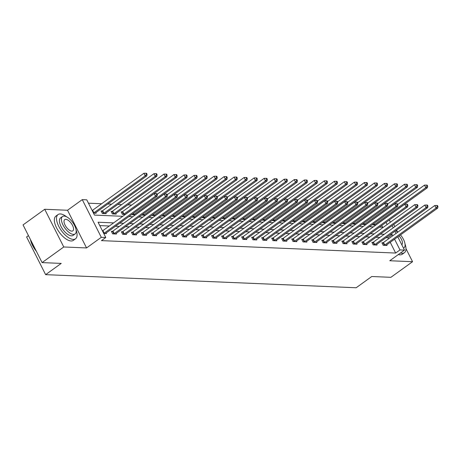 <?xml version="1.0" encoding="UTF-8"?>
<svg xmlns="http://www.w3.org/2000/svg" width="461" height="461" viewBox="0 0 461 461"><rect width="100%" height="100%" fill="white"/><g stroke="black" fill="none" stroke-linecap="round" stroke-linejoin="round"><path stroke-width="0.69" d="M28.461 235.617L26.588 236.96L45.627 274.652L356.151 287.762L371.75 276.514L390.893 277.32L412.566 261.704L405.974 248.658M45.627 274.652L61.232 263.404L42.089 262.597L23.05 224.905L44.717 209.288L63.756 246.975L86.559 247.937L101.293 237.317L82.26 199.63L86.754 199.82L94.47 215.097L122.787 216.295M86.559 247.937L67.525 210.251L44.717 209.288M67.525 210.251L82.26 199.63M131.69 205.024L127.83 204.857M121.669 204.598L117.809 204.436M111.648 204.177L107.788 204.016M101.627 203.75L88.46 203.197M397.584 232.044L396.593 230.079M394.852 226.633L393.757 224.472M42.089 262.597L63.756 246.975M382.636 227.261L381.743 225.492M93.479 213.126L96.176 213.241L95.853 212.613M102.094 211L101.057 210.954L102.342 213.501L106.197 213.668L105.874 213.04M112.115 211.426L111.078 211.38L112.363 213.927L116.218 214.088L115.895 213.46M122.136 211.847L121.099 211.801L122.384 214.348L125.311 214.474M132.14 214.25L132.405 214.774L135.332 214.895M142.161 214.67L142.426 215.195L145.353 215.322M152.182 215.097L152.447 215.615L155.374 215.742M162.203 215.518L162.468 216.042L165.395 216.163M172.224 215.944L172.489 216.463L175.416 216.589M182.245 216.365L182.51 216.889L185.437 217.01M192.266 216.791L192.531 217.31L195.458 217.436M202.287 217.212L202.552 217.736L205.479 217.857M212.308 217.632L212.573 218.157L215.5 218.278M222.329 218.059L222.594 218.577L225.521 218.704M232.35 218.479L232.615 219.004L235.542 219.125M242.371 218.906L242.636 219.424L245.563 219.551M252.392 219.327L252.657 219.851L255.584 219.972M262.413 219.747L262.678 220.272L265.605 220.398M272.434 220.174L272.699 220.692L275.626 220.819M282.455 220.594L282.72 221.119L285.647 221.24M292.476 221.021L292.741 221.539L295.668 221.666M302.497 221.441L302.762 221.966L305.689 222.087M312.518 221.868L312.783 222.386L315.71 222.513M322.539 222.288L322.804 222.813L325.731 222.934M332.56 222.709L332.825 223.233L335.752 223.355M342.581 223.136L342.846 223.654L345.773 223.781M352.602 223.556L352.867 224.081L355.794 224.202M362.623 223.983L362.888 224.501L365.815 224.628M372.644 224.403L372.909 224.928L375.836 225.049M113.642 222.888L98.072 222.225L105.794 237.507L101.46 240.63L395.665 253.054L390.237 242.307M388.496 238.861L387.949 237.772L386.03 237.692M379.876 237.432L376.009 237.271M369.855 237.006L365.988 236.845M359.834 236.585L355.967 236.424M349.813 236.165L345.946 235.997M339.792 235.738L335.925 235.577M329.771 235.317L325.904 235.156M319.75 234.891L315.883 234.73M309.729 234.47L305.862 234.309M299.708 234.05L295.841 233.883M289.687 233.623L285.82 233.462M279.666 233.203L275.799 233.036M269.645 232.776L265.778 232.615M259.624 232.356L255.757 232.194M249.603 231.929L245.736 231.768M239.582 231.508L235.715 231.347M229.561 231.088L225.694 230.921M219.54 230.661L215.673 230.5M209.519 230.241L205.652 230.079M199.498 229.814L195.631 229.653M189.477 229.394L185.61 229.232M179.456 228.973L175.589 228.806M169.435 228.547L165.568 228.385M159.414 228.126L155.547 227.959M149.393 227.699L145.526 227.538M139.372 227.279L135.505 227.117M129.351 226.852L125.484 226.691M119.33 226.432L115.463 226.27M109.309 226.011L99.783 225.608M103.771 233.502L106.462 233.618L106.145 232.984M112.386 231.37L111.343 231.33L112.634 233.877L116.483 234.038L116.166 233.41M122.407 231.797L121.364 231.75L122.655 234.297L126.504 234.459L126.187 233.831M132.428 232.217L131.385 232.177L132.676 234.724L136.525 234.885L136.208 234.257M142.449 232.644L141.406 232.598L142.697 235.145L146.546 235.306L146.229 234.678M152.47 233.064L151.427 233.018L152.718 235.565L156.567 235.732L156.25 235.104M162.491 233.491L161.448 233.445L162.739 235.992L166.588 236.153L166.271 235.525M172.512 233.911L171.469 233.865L172.76 236.412L176.609 236.574L176.292 235.946M182.533 234.332L181.49 234.292L182.781 236.839L186.63 237L186.313 236.372M192.554 234.758L191.511 234.712L192.802 237.259L196.651 237.421L196.334 236.793M202.575 235.179L201.532 235.139L202.823 237.68L206.672 237.847L206.355 237.219M212.596 235.606L211.553 235.559L212.844 238.107L216.693 238.268L216.376 237.64M222.617 236.026L221.574 235.98L222.865 238.527L226.714 238.694L226.397 238.06M232.638 236.447L231.595 236.407L232.886 238.954L236.735 239.115L236.418 238.487M242.659 236.873L241.616 236.827L242.907 239.374L246.756 239.536L246.439 238.907M252.68 237.294L251.637 237.254L252.928 239.801L256.777 239.962L256.46 239.334M262.701 237.72L261.658 237.674L262.949 240.221L266.798 240.383L266.481 239.755M272.722 238.141L271.679 238.095L272.97 240.642L276.819 240.809L276.502 240.175M282.743 238.568L281.7 238.521L282.991 241.068L286.84 241.23L286.523 240.602M292.764 238.988L291.721 238.942L293.012 241.489L296.861 241.65L296.544 241.022M302.785 239.409L301.742 239.368L303.033 241.916L306.882 242.077L306.565 241.449M312.806 239.835L311.763 239.789L313.054 242.336L316.903 242.498L316.586 241.869M322.827 240.256L321.784 240.216L323.075 242.757L326.924 242.924L326.607 242.296M332.848 240.682L331.805 240.636L333.096 243.183L336.945 243.345L336.628 242.716M342.869 241.103L341.826 241.057L343.117 243.604L346.966 243.771L346.649 243.137M352.89 241.524L351.847 241.483L353.138 244.03L356.987 244.192L356.67 243.564M362.911 241.95L361.868 241.904L363.159 244.451L367.008 244.612L366.691 243.984M372.932 242.371L371.889 242.33L373.18 244.877L377.029 245.039L376.712 244.411M382.953 242.797L381.91 242.751L383.2 245.298L387.05 245.459L386.733 244.831M397.797 236.856L404.493 250.116L389.758 260.742L412.566 261.704M404.493 250.116L399.998 249.925L394.57 239.184M395.665 253.054L399.998 249.925M105.794 237.507L101.293 237.317M389.303 220.041L390.392 222.202M392.132 225.648L393.227 227.809M394.968 231.255L396.057 233.41M387.165 224.53L386.076 222.369M128.947 216.555L132.808 216.716M138.968 216.975L142.829 217.137M148.989 217.402L152.85 217.563M159.01 217.823L162.871 217.984M169.031 218.243L172.892 218.41M179.052 218.67L182.913 218.831M189.073 219.09L192.934 219.252M199.094 219.517L202.955 219.678M209.115 219.937L212.976 220.099M219.136 220.358L222.997 220.525M229.157 220.784L233.018 220.946M239.178 221.205L243.039 221.372M249.199 221.632L253.06 221.793M259.22 222.052L263.081 222.214M269.241 222.479L273.102 222.64M279.262 222.899L283.123 223.061M289.283 223.32L293.144 223.487M299.304 223.746L303.165 223.908M309.319 224.167L313.186 224.328M319.34 224.593L323.207 224.755M329.361 225.014L333.228 225.175M339.382 225.435L343.249 225.602M349.403 225.861L353.27 226.023M359.424 226.282L363.291 226.449M369.445 226.708L373.312 226.87M379.466 227.129L383.333 227.29M392.83 235.738L392.282 234.649L390.363 234.568M384.209 234.309L380.342 234.142M374.188 233.883L370.321 233.721M364.167 233.462L360.3 233.301M354.146 233.041L350.279 232.874M344.125 232.615L340.258 232.453M334.104 232.194L330.237 232.027M324.083 231.768L320.216 231.606M314.062 231.347L310.195 231.186M304.041 230.921L300.174 230.759M294.02 230.5L290.153 230.339M283.999 230.079L280.132 229.912M273.978 229.653L270.111 229.492M263.957 229.232L260.09 229.065M253.936 228.806L250.069 228.644M243.915 228.385L240.048 228.224M233.894 227.965L230.027 227.797M223.873 227.538L220.006 227.377M213.852 227.117L209.986 226.95M203.831 226.691L199.965 226.53M193.81 226.27L189.944 226.109M183.789 225.844L179.923 225.683M173.768 225.423L169.902 225.262M163.747 225.003L159.881 224.835M153.726 224.576L149.86 224.415M143.705 224.155L139.839 223.988M133.684 223.729L129.818 223.568M123.663 223.308L119.797 223.147M387.949 237.772L392.282 234.649M103.742 233.445L103.817 233.404A1.193 0.357 153.2 0 0 104.186 233.174L155.495 196.19L157.103 196.253L105.794 233.243A1.193 0.357 153.2 0 0 105.511 233.479L105.425 233.571M102.457 230.898L102.526 230.857A1.193 0.357 153.2 0 0 102.901 230.627L154.21 193.643L155.495 196.19L156.723 194.634L157.362 194.657L156.849 193.643L156.204 193.614L156.723 194.634M156.204 193.614L154.21 193.643M157.103 196.253L157.362 194.657M95.133 213.201L95.225 213.103A1.193 0.357 -26.8 0 1 95.502 212.873L146.811 175.883L145.209 175.814L143.918 173.267L92.609 210.256A1.193 0.357 -26.8 0 1 92.24 210.487L92.165 210.527M146.431 174.258L147.071 174.287L146.558 173.267L145.912 173.238L146.431 174.258L145.209 175.814L93.894 212.803A1.193 0.357 -26.8 0 1 93.525 213.034L93.45 213.074M147.071 174.287L146.811 175.883M143.918 173.267L145.912 173.238M36.344 251.222A14.585 6.535 -125.8 0 1 30.501 239.657M30.639 239.933A14.942 6.696 54.2 0 0 35.998 250.548M66.615 216.808A14.942 6.696 54.2 0 0 60.362 213.944A14.942 6.696 54.2 0 0 58.057 214.555A14.942 6.696 54.2 0 0 59.965 228.495A14.942 6.696 54.2 0 0 73.224 239.409A14.942 6.696 54.2 0 0 75.529 238.798A14.942 6.696 54.2 0 0 76.1 229.97M58.057 214.555L55.89 216.117A14.942 6.696 54.2 0 0 57.798 230.056A14.942 6.696 54.2 0 0 71.057 240.97A14.942 6.696 54.2 0 0 73.362 240.36L75.529 238.798M75.08 233.969L73.086 235.404A10.759 4.823 -125.8 0 1 71.426 235.848A10.759 4.823 -125.8 0 1 61.878 227.982A10.759 4.823 -125.8 0 1 60.506 217.949L62.5 216.514A10.759 4.823 54.2 0 0 63.872 226.547A10.759 4.823 54.2 0 0 73.42 234.407A10.759 4.823 54.2 0 0 75.08 233.969A10.759 4.823 54.2 0 0 73.708 223.937A10.759 4.823 54.2 0 0 64.16 216.071A10.759 4.823 54.2 0 0 62.5 216.514M71.772 231.151A6.932 3.106 54.2 0 0 72.844 230.863A6.932 3.106 54.2 0 0 71.956 224.398A6.932 3.106 54.2 0 0 65.802 219.332A6.932 3.106 54.2 0 0 64.736 219.615A6.932 3.106 54.2 0 0 65.618 226.08A6.932 3.106 54.2 0 0 71.772 231.151M400.494 253.003A14.942 6.696 54.2 0 0 402.119 253.296A14.942 6.696 54.2 0 0 404.424 252.686A14.942 6.696 54.2 0 0 404.994 243.857M398.327 254.564A14.942 6.696 54.2 0 0 399.952 254.858A14.942 6.696 54.2 0 0 402.257 254.247L404.424 252.686M401.773 244.722A6.932 3.106 54.2 0 0 399.082 235.928M403.484 248.116A10.759 4.823 54.2 0 0 403.974 247.851A10.759 4.823 54.2 0 0 400.505 234.908M397.762 232.183A10.759 4.823 54.2 0 0 395.642 230.765M113.671 233.917L113.838 233.831A1.193 0.357 153.2 0 0 114.207 233.6L165.516 196.611L167.124 196.68L115.815 233.664A1.193 0.357 153.2 0 0 115.532 233.9L115.446 233.992M111.585 231.808L112.547 231.284A1.193 0.357 153.2 0 0 112.922 231.053L164.231 194.064L165.516 196.611L166.744 195.055L167.383 195.084L166.87 194.064L166.225 194.035L166.744 195.055M166.225 194.035L164.231 194.064M167.124 196.68L167.383 195.084M123.692 234.344L123.859 234.251A1.193 0.357 153.2 0 0 124.228 234.021L175.537 197.031L177.145 197.101L125.836 234.09A1.193 0.357 153.2 0 0 125.553 234.326L125.467 234.419M121.606 232.229L122.568 231.704A1.193 0.357 153.2 0 0 122.943 231.474L174.252 194.484L175.537 197.031L176.765 195.476L177.404 195.504L176.891 194.484L176.246 194.461L176.765 195.476M176.246 194.461L174.252 194.484M177.145 197.101L177.404 195.504M105.154 213.622L105.246 213.529A1.193 0.357 -26.8 0 1 105.523 213.293L156.832 176.304L155.23 176.24L153.939 173.693L102.63 210.677A1.193 0.357 -26.8 0 1 102.261 210.908L101.299 211.438M156.452 174.684L157.092 174.707L156.579 173.693L155.933 173.664L156.452 174.684L155.23 176.24L103.915 213.224A1.193 0.357 -26.8 0 1 103.546 213.455L103.379 213.547M157.092 174.707L156.832 176.304M153.939 173.693L155.933 173.664M115.175 214.042L115.267 213.95A1.193 0.357 -26.8 0 1 115.544 213.714L166.853 176.73L165.251 176.661L163.96 174.114L112.651 211.103A1.193 0.357 -26.8 0 1 112.282 211.334L111.32 211.858M166.473 175.105L167.113 175.134L166.6 174.114L165.954 174.085L166.473 175.105L165.251 176.661L113.936 213.65A1.193 0.357 -26.8 0 1 113.567 213.881L113.4 213.967M167.113 175.134L166.853 176.73M163.96 174.114L165.954 174.085M133.713 234.764L133.88 234.678A1.193 0.357 153.2 0 0 134.249 234.442L185.558 197.458L187.166 197.527L135.857 234.511A1.193 0.357 153.2 0 0 135.574 234.747L135.488 234.839M131.627 232.655L132.589 232.131A1.193 0.357 153.2 0 0 132.964 231.895L184.273 194.911L185.558 197.458L186.786 195.902L187.425 195.931L186.912 194.911L186.267 194.882L186.786 195.902M186.267 194.882L184.273 194.911M187.166 197.527L187.425 195.931M143.734 235.191L143.901 235.098A1.193 0.357 153.2 0 0 144.27 234.868L195.579 197.878L197.187 197.948L145.878 234.937A1.193 0.357 153.2 0 0 145.595 235.168L145.509 235.266M141.648 233.076L142.61 232.551A1.193 0.357 153.2 0 0 142.985 232.321L194.294 195.331L195.579 197.878L196.807 196.323L197.446 196.351L196.933 195.331L196.288 195.303L196.807 196.323M196.288 195.303L194.294 195.331M197.187 197.948L197.446 196.351M153.755 235.611L153.922 235.519A1.193 0.357 153.2 0 0 154.291 235.289L205.6 198.305L207.208 198.368L155.899 235.358A1.193 0.357 153.2 0 0 155.616 235.594L155.53 235.686M151.669 233.502L152.631 232.972A1.193 0.357 153.2 0 0 153.006 232.742L204.315 195.758L205.6 198.305L206.828 196.749L207.467 196.772L206.954 195.758L206.309 195.729L206.828 196.749M206.309 195.729L204.315 195.758M207.208 198.368L207.467 196.772M125.196 214.469L125.288 214.377A1.193 0.357 -26.8 0 1 125.565 214.14L176.874 177.151L175.272 177.087L173.981 174.54L122.672 211.524A1.193 0.357 -26.8 0 1 122.303 211.755L121.341 212.279M176.494 175.532L177.133 175.555L176.621 174.535L175.975 174.512L176.494 175.532L175.272 177.087L123.957 214.071A1.193 0.357 -26.8 0 1 123.588 214.302L123.421 214.394M177.133 175.555L176.874 177.151M173.981 174.54L175.975 174.512M135.217 214.889L135.309 214.797A1.193 0.357 -26.8 0 1 135.586 214.561L186.895 177.577L185.293 177.508L184.002 174.961L157.178 194.294M186.515 175.952L187.154 175.981L186.642 174.961L185.996 174.932L186.515 175.952L185.293 177.508L133.978 214.498A1.193 0.357 -26.8 0 1 133.609 214.728L133.442 214.814M187.154 175.981L186.895 177.577M184.002 174.961L185.996 174.932M145.238 215.316L145.33 215.224A1.193 0.357 -26.8 0 1 145.607 214.987L196.916 177.998L195.314 177.929L194.023 175.382L167.199 194.721M196.536 176.373L197.175 176.402L196.663 175.382L196.017 175.359L196.536 176.373L195.314 177.929L143.999 214.918A1.193 0.357 -26.8 0 1 143.63 215.149L143.463 215.241M197.175 176.402L196.916 177.998M194.023 175.382L196.017 175.359M163.776 236.032L163.943 235.946A1.193 0.357 153.2 0 0 164.312 235.715L215.621 198.726L217.229 198.795L165.92 235.778A1.193 0.357 153.2 0 0 165.637 236.015L165.551 236.107M161.69 233.923L162.652 233.399A1.193 0.357 153.2 0 0 163.027 233.168L214.336 196.179L215.621 198.726L216.849 197.17L217.488 197.199L216.975 196.179L216.33 196.15L216.849 197.17M216.33 196.15L214.336 196.179M217.229 198.795L217.488 197.199M155.259 215.736L155.351 215.644A1.193 0.357 -26.8 0 1 155.628 215.408L206.937 178.424L205.335 178.355L204.044 175.808L177.22 195.141M206.557 176.799L207.196 176.822L206.684 175.808L206.038 175.779L206.557 176.799L205.335 178.355L154.02 215.339A1.193 0.357 -26.8 0 1 153.651 215.569L153.484 215.662M207.196 176.822L206.937 178.424M204.044 175.808L206.038 175.779M173.797 236.458L173.964 236.366A1.193 0.357 153.2 0 0 174.333 236.136L225.642 199.146L227.25 199.215L175.941 236.205A1.193 0.357 153.2 0 0 175.658 236.441L175.572 236.533M171.711 234.344L172.673 233.819A1.193 0.357 153.2 0 0 173.048 233.589L224.357 196.605L225.642 199.146L226.87 197.59L227.509 197.619L226.996 196.599L226.351 196.576L226.87 197.59M226.351 196.576L224.357 196.605M227.25 199.215L227.509 197.619M165.28 216.163L165.372 216.065A1.193 0.357 -26.8 0 1 165.649 215.834L216.958 178.845L215.356 178.776L214.065 176.229L187.241 195.568M216.578 177.22L217.217 177.249L216.705 176.229L216.059 176.2L216.578 177.22L215.356 178.776L164.041 215.765A1.193 0.357 -26.8 0 1 163.672 215.996L163.505 216.088M217.217 177.249L216.958 178.845M214.065 176.229L216.059 176.2M183.818 236.879L183.985 236.793A1.193 0.357 153.2 0 0 184.354 236.556L235.663 199.573L237.271 199.642L185.962 236.626A1.193 0.357 153.2 0 0 185.679 236.862L185.593 236.954M181.732 234.77L182.694 234.246A1.193 0.357 153.2 0 0 183.069 234.015L234.378 197.026L235.663 199.573L236.891 198.017L237.53 198.046L237.017 197.026L236.372 196.997L236.891 198.017M236.372 196.997L234.378 197.026M237.271 199.642L237.53 198.046M175.301 216.584L175.393 216.491A1.193 0.357 -26.8 0 1 175.67 216.255L226.979 179.266L225.377 179.202L224.086 176.655L197.262 195.988M226.599 177.646L227.238 177.669L226.726 176.655L226.08 176.626L226.599 177.646L225.377 179.202L174.062 216.186A1.193 0.357 -26.8 0 1 173.693 216.416L173.526 216.509M227.238 177.669L226.979 179.266M224.086 176.655L226.08 176.626M193.839 237.306L194.006 237.213A1.193 0.357 153.2 0 0 194.375 236.983L245.684 199.993L247.292 200.062L195.983 237.052A1.193 0.357 153.2 0 0 195.7 237.282L195.614 237.38M191.753 235.191L192.715 234.666A1.193 0.357 153.2 0 0 193.09 234.436L244.399 197.446L245.684 199.993L246.912 198.437L247.551 198.466L247.038 197.446L246.393 197.423L246.912 198.437M246.393 197.423L244.399 197.446M247.292 200.062L247.551 198.466M185.322 217.004L185.414 216.912A1.193 0.357 -26.8 0 1 185.691 216.676L237 179.692L235.398 179.623L234.107 177.076L207.283 196.415M236.62 178.067L237.259 178.096L236.747 177.076L236.101 177.047L236.62 178.067L235.398 179.623L184.083 216.612A1.193 0.357 -26.8 0 1 183.714 216.843L183.547 216.929M237.259 178.096L237 179.692M234.107 177.076L236.101 177.047M203.86 237.726L204.027 237.634A1.193 0.357 153.2 0 0 204.396 237.403L255.705 200.42L257.313 200.483L206.004 237.473A1.193 0.357 153.2 0 0 205.721 237.709L205.635 237.801M201.774 235.617L202.736 235.093A1.193 0.357 153.2 0 0 203.111 234.856L254.42 197.873L255.705 200.42L256.933 198.864L257.572 198.887L257.059 197.873L256.414 197.844L256.933 198.864M256.414 197.844L254.42 197.873M257.313 200.483L257.572 198.887M195.343 217.431L195.435 217.338A1.193 0.357 -26.8 0 1 195.712 217.102L247.021 180.113L245.419 180.044L244.128 177.502L217.304 196.835M246.641 178.488L247.28 178.516L246.768 177.497L246.122 177.473L246.641 178.488L245.419 180.044L194.104 217.033A1.193 0.357 -26.8 0 1 193.735 217.264L193.568 217.356M247.28 178.516L247.021 180.113M244.128 177.502L246.122 177.473M213.881 238.153L214.048 238.06A1.193 0.357 153.2 0 0 214.417 237.83L265.726 200.84L267.334 200.91L216.025 237.899A1.193 0.357 153.2 0 0 215.742 238.13L215.656 238.228M211.795 236.038L212.757 235.513A1.193 0.357 153.2 0 0 213.132 235.283L264.441 198.293L265.726 200.84L266.954 199.285L267.593 199.313L267.08 198.293L266.435 198.265L266.954 199.285M266.435 198.265L264.441 198.293M267.334 200.91L267.593 199.313M205.364 217.851L205.456 217.759A1.193 0.357 -26.8 0 1 205.733 217.523L257.042 180.539L255.44 180.47L254.149 177.923L227.325 197.256M256.662 178.914L257.301 178.943L256.789 177.923L256.143 177.894L256.662 178.914L255.44 180.47L204.125 217.454A1.193 0.357 -26.8 0 1 203.756 217.69L203.589 217.776M257.301 178.943L257.042 180.539M254.149 177.923L256.143 177.894M223.902 238.573L224.069 238.481A1.193 0.357 153.2 0 0 224.438 238.251L275.747 201.267L277.355 201.33L226.046 238.32A1.193 0.357 153.2 0 0 225.763 238.556L225.677 238.648M221.816 236.464L222.778 235.934A1.193 0.357 153.2 0 0 223.153 235.704L274.462 198.72L275.747 201.267L276.975 199.711L277.614 199.734L277.101 198.72L276.456 198.691L276.975 199.711M276.456 198.691L274.462 198.72M277.355 201.33L277.614 199.734M215.385 218.278L215.477 218.18A1.193 0.357 -26.8 0 1 215.754 217.949L267.063 180.96L265.461 180.891L264.17 178.344L237.346 197.683M266.683 179.335L267.322 179.364L266.81 178.344L266.164 178.315L266.683 179.335L265.461 180.891L214.146 217.88A1.193 0.357 -26.8 0 1 213.777 218.111L213.61 218.203M267.322 179.364L267.063 180.96M264.17 178.344L266.164 178.315M233.923 238.994L234.09 238.907A1.193 0.357 153.2 0 0 234.459 238.677L285.768 201.688L287.376 201.757L236.067 238.74A1.193 0.357 153.2 0 0 235.784 238.977L235.698 239.069M231.837 236.885L232.799 236.36A1.193 0.357 153.2 0 0 233.174 236.13L284.483 199.14L285.768 201.688L286.996 200.132L287.635 200.16L287.122 199.14L286.477 199.112L286.996 200.132M286.477 199.112L284.483 199.14M287.376 201.757L287.635 200.16M225.406 218.698L225.498 218.606A1.193 0.357 -26.8 0 1 225.775 218.37L277.084 181.38L275.482 181.317L274.191 178.77L247.367 198.103M276.704 179.761L277.343 179.784L276.831 178.77L276.185 178.741L276.704 179.761L275.482 181.317L224.167 218.301A1.193 0.357 -26.8 0 1 223.798 218.531L223.631 218.623M277.343 179.784L277.084 181.38M274.191 178.77L276.185 178.741M243.944 239.42L244.111 239.328A1.193 0.357 153.2 0 0 244.48 239.098L295.789 202.108L297.397 202.177L246.088 239.167A1.193 0.357 153.2 0 0 245.805 239.403L245.719 239.495M241.858 237.306L242.82 236.781A1.193 0.357 153.2 0 0 243.195 236.551L294.504 199.561L295.789 202.108L297.017 200.552L297.656 200.581L297.143 199.561L296.498 199.538L297.017 200.552M296.498 199.538L294.504 199.561M297.397 202.177L297.656 200.581M235.427 219.119L235.519 219.027A1.193 0.357 -26.8 0 1 235.796 218.791L287.105 181.807L285.503 181.738L284.212 179.191L257.388 198.53M286.725 180.182L287.364 180.211L286.851 179.191L286.206 179.162L286.725 180.182L285.503 181.738L234.188 218.727A1.193 0.357 -26.8 0 1 233.819 218.958L233.652 219.044M287.364 180.211L287.105 181.807M284.212 179.191L286.206 179.162M253.965 239.841L254.132 239.755A1.193 0.357 153.2 0 0 254.501 239.518L305.81 202.535L307.418 202.604L256.109 239.587A1.193 0.357 153.2 0 0 255.826 239.824L255.74 239.916M251.879 237.732L252.841 237.208A1.193 0.357 153.2 0 0 253.216 236.971L304.525 199.988L305.81 202.535L307.038 200.979L307.677 201.008L307.164 199.988L306.519 199.959L307.038 200.979M306.519 199.959L304.525 199.988M307.418 202.604L307.677 201.008M245.448 219.545L245.54 219.453A1.193 0.357 -26.8 0 1 245.817 219.217L297.126 182.228L295.524 182.158L294.233 179.617L267.409 198.95M296.746 180.608L297.385 180.631L296.872 179.611L296.227 179.588L296.746 180.608L295.524 182.158L244.209 219.148A1.193 0.357 -26.8 0 1 243.84 219.378L243.673 219.471M297.385 180.631L297.126 182.228M294.233 179.617L296.227 179.588M263.986 240.267L264.153 240.175A1.193 0.357 153.2 0 0 264.522 239.945L315.831 202.955L317.439 203.024L266.13 240.014A1.193 0.357 153.2 0 0 265.847 240.244L265.761 240.342M261.9 238.153L262.862 237.628A1.193 0.357 153.2 0 0 263.237 237.398L314.546 200.408L315.831 202.955L317.059 201.399L317.698 201.428L317.185 200.408L316.54 200.379L317.059 201.399M316.54 200.379L314.546 200.408M317.439 203.024L317.698 201.428M255.469 219.966L255.561 219.874A1.193 0.357 -26.8 0 1 255.838 219.638L307.147 182.654L305.545 182.585L304.254 180.038L277.43 199.371M306.767 181.029L307.406 181.058L306.893 180.038L306.248 180.009L306.767 181.029L305.545 182.585L254.23 219.574A1.193 0.357 -26.8 0 1 253.861 219.805L253.694 219.891M307.406 181.058L307.147 182.654M304.254 180.038L306.248 180.009M274.007 240.688L274.174 240.596A1.193 0.357 153.2 0 0 274.543 240.365L325.852 203.382L327.46 203.445L276.151 240.435A1.193 0.357 153.2 0 0 275.868 240.671L275.782 240.763M271.921 238.579L272.883 238.049A1.193 0.357 153.2 0 0 273.258 237.818L324.567 200.835L325.852 203.382L327.08 201.826L327.719 201.849L327.206 200.835L326.561 200.806L327.08 201.826M326.561 200.806L324.567 200.835M327.46 203.445L327.719 201.849M265.49 220.393L265.582 220.3A1.193 0.357 -26.8 0 1 265.859 220.064L317.168 183.075L315.566 183.005L314.275 180.458L287.451 199.797M316.788 181.45L317.427 181.478L316.914 180.458L316.269 180.435L316.788 181.45L315.566 183.005L264.251 219.995A1.193 0.357 -26.8 0 1 263.882 220.225L263.715 220.318M317.427 181.478L317.168 183.075M314.275 180.458L316.269 180.435M284.028 241.109L284.195 241.022A1.193 0.357 153.2 0 0 284.564 240.792L335.873 203.802L337.481 203.871L286.172 240.855A1.193 0.357 153.2 0 0 285.889 241.091L285.803 241.184M281.942 239L282.904 238.475A1.193 0.357 153.2 0 0 283.279 238.245L334.588 201.255L335.873 203.802L337.1 202.246L337.74 202.275L337.227 201.255L336.582 201.227L337.1 202.246M336.582 201.227L334.588 201.255M337.481 203.871L337.74 202.275M275.511 220.813L275.603 220.721A1.193 0.357 -26.8 0 1 275.88 220.485L327.189 183.501L325.587 183.432L324.296 180.885L297.472 200.218M326.809 181.876L327.448 181.899L326.935 180.885L326.29 180.856L326.809 181.876L325.587 183.432L274.272 220.416A1.193 0.357 -26.8 0 1 273.903 220.646L273.736 220.738M327.448 181.899L327.189 183.501M324.296 180.885L326.29 180.856M294.049 241.535L294.216 241.443A1.193 0.357 153.2 0 0 294.585 241.212L345.894 204.223L347.502 204.292L296.192 241.282A1.193 0.357 153.2 0 0 295.91 241.518L295.824 241.61M291.963 239.42L292.925 238.896A1.193 0.357 153.2 0 0 293.3 238.665L344.609 201.682L345.894 204.223L347.121 202.667L347.761 202.696L347.248 201.676L346.603 201.653L347.121 202.667M346.603 201.653L344.609 201.682M347.502 204.292L347.761 202.696M285.532 221.24L285.624 221.142A1.193 0.357 -26.8 0 1 285.901 220.911L337.21 183.922L335.608 183.853L334.317 181.306L307.493 200.644M336.83 182.297L337.469 182.326L336.956 181.306L336.311 181.277L336.83 182.297L335.608 183.853L284.293 220.842A1.193 0.357 -26.8 0 1 283.924 221.073L283.757 221.165M337.469 182.326L337.21 183.922M334.317 181.306L336.311 181.277M304.07 241.956L304.237 241.869A1.193 0.357 153.2 0 0 304.606 241.633L355.915 204.649L357.523 204.719L306.213 241.702A1.193 0.357 153.2 0 0 305.931 241.939L305.845 242.031M301.984 239.847L302.946 239.322A1.193 0.357 153.2 0 0 303.321 239.092L354.63 202.102L355.915 204.649L357.142 203.094L357.782 203.122L357.269 202.102L356.624 202.074L357.142 203.094M356.624 202.074L354.63 202.102M357.523 204.719L357.782 203.122M295.553 221.66L295.645 221.568A1.193 0.357 -26.8 0 1 295.922 221.332L347.231 184.342L345.629 184.279L344.338 181.732L317.514 201.065M346.851 182.723L347.49 182.746L346.977 181.732L346.332 181.703L346.851 182.723L345.629 184.279L294.314 221.263A1.193 0.357 -26.8 0 1 293.945 221.493L293.778 221.585M347.49 182.746L347.231 184.342M344.338 181.732L346.332 181.703M314.091 242.382L314.258 242.29A1.193 0.357 153.2 0 0 314.627 242.06L365.936 205.07L367.544 205.139L316.234 242.129A1.193 0.357 153.2 0 0 315.952 242.359L315.866 242.457M312.005 240.267L312.967 239.743A1.193 0.357 153.2 0 0 313.342 239.513L364.651 202.523L365.936 205.07L367.163 203.514L367.803 203.543L367.29 202.523L366.645 202.5L367.163 203.514M366.645 202.5L364.651 202.523M367.544 205.139L367.803 203.543M305.574 222.081L305.666 221.989A1.193 0.357 -26.8 0 1 305.943 221.753L357.252 184.769L355.65 184.7L354.359 182.153L327.535 201.492M356.872 183.144L357.511 183.173L356.998 182.153L356.353 182.124L356.872 183.144L355.65 184.7L304.335 221.689A1.193 0.357 -26.8 0 1 303.966 221.92L303.799 222.006M357.511 183.173L357.252 184.769M354.359 182.153L356.353 182.124M324.112 242.803L324.279 242.711A1.193 0.357 153.2 0 0 324.648 242.48L375.957 205.497L377.565 205.56L326.255 242.549A1.193 0.357 153.2 0 0 325.973 242.786L325.887 242.878M322.026 240.694L322.988 240.169A1.193 0.357 153.2 0 0 323.363 239.933L374.672 202.949L375.957 205.497L377.184 203.941L377.824 203.964L377.311 202.949L376.666 202.921L377.184 203.941M376.666 202.921L374.672 202.949M377.565 205.56L377.824 203.964M315.595 222.507L315.687 222.415A1.193 0.357 -26.8 0 1 315.964 222.179L367.273 185.189L365.671 185.12L364.38 182.573L337.556 201.912M366.893 183.564L367.532 183.593L367.019 182.573L366.374 182.55L366.893 183.564L365.671 185.12L314.356 222.11A1.193 0.357 -26.8 0 1 313.987 222.34L313.82 222.433M367.532 183.593L367.273 185.189M364.38 182.573L366.374 182.55M334.133 243.224L334.3 243.137A1.193 0.357 153.2 0 0 334.669 242.907L385.978 205.917L387.586 205.986L336.276 242.976A1.193 0.357 153.2 0 0 335.994 243.206L335.908 243.299M332.047 241.115L333.009 240.59A1.193 0.357 153.2 0 0 333.384 240.36L384.693 203.37L385.978 205.917L387.205 204.361L387.845 204.39L387.332 203.37L386.687 203.341L387.205 204.361M386.687 203.341L384.693 203.37M387.586 205.986L387.845 204.39M325.616 222.928L325.708 222.836A1.193 0.357 -26.8 0 1 325.985 222.6L377.294 185.616L375.692 185.547L374.401 183L347.577 202.333M376.914 183.991L377.553 184.02L377.04 183L376.395 182.971L376.914 183.991L375.692 185.547L324.377 222.53A1.193 0.357 -26.8 0 1 324.008 222.767L323.841 222.853M377.553 184.02L377.294 185.616M374.401 183L376.395 182.971M344.154 243.65L344.321 243.558A1.193 0.357 153.2 0 0 344.69 243.327L395.999 206.344L397.607 206.407L346.297 243.396A1.193 0.357 153.2 0 0 346.015 243.633L345.929 243.725M342.068 241.541L343.03 241.011A1.193 0.357 153.2 0 0 343.405 240.78L394.714 203.797L395.999 206.344L397.226 204.788L397.866 204.811L397.353 203.797L396.708 203.768L397.226 204.788M396.708 203.768L394.714 203.797M397.607 206.407L397.866 204.811M335.637 223.355L335.729 223.257A1.193 0.357 -26.8 0 1 336.006 223.026L387.315 186.037L385.713 185.967L384.422 183.42L357.598 202.759M386.935 184.412L387.574 184.44L387.061 183.42L386.416 183.392L386.935 184.412L385.713 185.967L334.398 222.957A1.193 0.357 -26.8 0 1 334.029 223.187L333.862 223.28M387.574 184.44L387.315 186.037M384.422 183.42L386.416 183.392M354.175 244.071L354.342 243.984A1.193 0.357 153.2 0 0 354.711 243.754L406.02 206.764L407.628 206.833L356.318 243.817A1.193 0.357 153.2 0 0 356.036 244.053L355.95 244.146M352.089 241.962L353.051 241.437A1.193 0.357 153.2 0 0 353.426 241.207L404.735 204.217L406.02 206.764L407.247 205.208L407.887 205.237L407.374 204.217L406.729 204.188L407.247 205.208M406.729 204.188L404.735 204.217M407.628 206.833L407.887 205.237M345.658 223.775L345.75 223.683A1.193 0.357 -26.8 0 1 346.027 223.447L397.336 186.457L395.734 186.394L394.443 183.847L367.619 203.18M396.956 184.838L397.595 184.861L397.082 183.847L396.437 183.818L396.956 184.838L395.734 186.394L344.419 223.378A1.193 0.357 -26.8 0 1 344.05 223.608L343.883 223.7M397.595 184.861L397.336 186.457M394.443 183.847L396.437 183.818M364.196 244.497L364.363 244.405A1.193 0.357 153.2 0 0 364.732 244.174L416.041 207.185L417.649 207.254L366.339 244.244A1.193 0.357 153.2 0 0 366.057 244.48L365.971 244.572M362.11 242.382L363.072 241.858A1.193 0.357 153.2 0 0 363.447 241.627L414.756 204.638L416.041 207.185L417.268 205.629L417.908 205.658L417.395 204.638L416.75 204.615L417.268 205.629M416.75 204.615L414.756 204.638M417.649 207.254L417.908 205.658M355.679 224.196L355.771 224.104A1.193 0.357 -26.8 0 1 356.048 223.867L407.357 186.884L405.755 186.814L404.464 184.267L377.64 203.606M406.977 185.259L407.616 185.287L407.103 184.267L406.458 184.239L406.977 185.259L405.755 186.814L354.44 223.804A1.193 0.357 -26.8 0 1 354.071 224.034L353.904 224.121M407.616 185.287L407.357 186.884M404.464 184.267L406.458 184.239M374.217 244.918L374.384 244.831A1.193 0.357 153.2 0 0 374.753 244.595L426.062 207.611L427.67 207.68L376.36 244.664A1.193 0.357 153.2 0 0 376.078 244.9L375.992 244.993M372.131 242.809L373.093 242.284A1.193 0.357 153.2 0 0 373.468 242.048L424.777 205.064L426.062 207.611L427.289 206.055L427.929 206.084L427.416 205.064L426.771 205.036L427.289 206.055M426.771 205.036L424.777 205.064M427.67 207.68L427.929 206.084M365.7 224.622L365.792 224.53A1.193 0.357 -26.8 0 1 366.069 224.294L417.378 187.304L415.776 187.235L414.485 184.694L387.661 204.027M416.998 185.679L417.637 185.708L417.124 184.688L416.479 184.665L416.998 185.679L415.776 187.235L364.461 224.225A1.193 0.357 -26.8 0 1 364.092 224.455L363.925 224.547M417.637 185.708L417.378 187.304M414.485 184.694L416.479 184.665M384.238 245.344L384.405 245.252A1.193 0.357 153.2 0 0 384.774 245.022L436.083 208.032L437.691 208.101L386.381 245.091A1.193 0.357 153.2 0 0 386.099 245.321L386.013 245.419M382.152 243.229L383.114 242.705A1.193 0.357 153.2 0 0 383.489 242.474L434.798 205.485L436.083 208.032L437.31 206.476L437.95 206.505L437.437 205.485L436.792 205.456L437.31 206.476M436.792 205.456L434.798 205.485M437.691 208.101L437.95 206.505M375.721 225.043L375.813 224.951A1.193 0.357 -26.8 0 1 376.09 224.714L427.399 187.731L425.797 187.662L424.506 185.115L397.682 204.448M427.019 186.106L427.658 186.135L427.145 185.115L426.5 185.086L427.019 186.106L425.797 187.662L374.482 224.645A1.193 0.357 -26.8 0 1 374.113 224.882L373.946 224.968M427.658 186.135L427.399 187.731M424.506 185.115L426.5 185.086M103.817 233.404L102.526 230.857M104.186 233.174L102.901 230.627M92.609 210.256L93.894 212.803M92.24 210.487L93.525 213.034M113.838 233.831L112.547 231.284M114.207 233.6L112.922 231.053M123.859 234.251L122.568 231.704M124.228 234.021L122.943 231.474M102.63 210.677L103.915 213.224M102.261 210.908L103.546 213.455M112.651 211.103L113.936 213.65M112.282 211.334L113.567 213.881M133.88 234.678L132.589 232.131M134.249 234.442L132.964 231.895M143.901 235.098L142.61 232.551M144.27 234.868L142.985 232.321M153.922 235.519L152.631 232.972M154.291 235.289L153.006 232.742M122.672 211.524L123.957 214.071M122.303 211.755L123.588 214.302M133.396 213.345L133.978 214.498M133.039 213.599L133.609 214.728M143.417 213.766L143.999 214.918M143.06 214.025L143.63 215.149M163.943 235.946L162.652 233.399M164.312 235.715L163.027 233.168M153.438 214.192L154.02 215.339M153.081 214.446L153.651 215.569M173.964 236.366L172.673 233.819M174.333 236.136L173.048 233.589M163.459 214.613L164.041 215.765M163.102 214.872L163.672 215.996M183.985 236.793L182.694 234.246M184.354 236.556L183.069 234.015M173.48 215.033L174.062 216.186M173.123 215.293L173.693 216.416M194.006 237.213L192.715 234.666M194.375 236.983L193.09 234.436M183.501 215.46L184.083 216.612M183.144 215.713L183.714 216.843M204.027 237.634L202.736 235.093M204.396 237.403L203.111 234.856M193.522 215.881L194.104 217.033M193.165 216.14L193.735 217.264M214.048 238.06L212.757 235.513M214.417 237.83L213.132 235.283M203.543 216.307L204.125 217.454M203.186 216.561L203.756 217.69M224.069 238.481L222.778 235.934M224.438 238.251L223.153 235.704M213.564 216.728L214.146 217.88M213.207 216.987L213.777 218.111M234.09 238.907L232.799 236.36M234.459 238.677L233.174 236.13M223.585 217.148L224.167 218.301M223.228 217.408L223.798 218.531M244.111 239.328L242.82 236.781M244.48 239.098L243.195 236.551M233.606 217.575L234.188 218.727M233.249 217.834L233.819 218.958M254.132 239.755L252.841 237.208M254.501 239.518L253.216 236.971M243.627 217.995L244.209 219.148M243.27 218.255L243.84 219.378M264.153 240.175L262.862 237.628M264.522 239.945L263.237 237.398M253.648 218.422L254.23 219.574M253.291 218.675L253.861 219.805M274.174 240.596L272.883 238.049M274.543 240.365L273.258 237.818M263.669 218.842L264.251 219.995M263.312 219.102L263.882 220.225M284.195 241.022L282.904 238.475M284.564 240.792L283.279 238.245M273.69 219.269L274.272 220.416M273.333 219.522L273.903 220.646M294.216 241.443L292.925 238.896M294.585 241.212L293.3 238.665M283.711 219.69L284.293 220.842M283.354 219.949L283.924 221.073M304.237 241.869L302.946 239.322M304.606 241.633L303.321 239.092M293.732 220.11L294.314 221.263M293.375 220.37L293.945 221.493M314.258 242.29L312.967 239.743M314.627 242.06L313.342 239.513M303.753 220.537L304.335 221.689M303.396 220.79L303.966 221.92M324.279 242.711L322.988 240.169M324.648 242.48L323.363 239.933M313.774 220.957L314.356 222.11M313.417 221.217L313.987 222.34M334.3 243.137L333.009 240.59M334.669 242.907L333.384 240.36M323.795 221.384L324.377 222.53M323.438 221.637L324.008 222.767M344.321 243.558L343.03 241.011M344.69 243.327L343.405 240.78M333.816 221.804L334.398 222.957M333.459 222.064L334.029 223.187M354.342 243.984L353.051 241.437M354.711 243.754L353.426 241.207M343.837 222.225L344.419 223.378M343.48 222.484L344.05 223.608M364.363 244.405L363.072 241.858M364.732 244.174L363.447 241.627M353.858 222.651L354.44 223.804M353.501 222.911L354.071 224.034M374.384 244.831L373.093 242.284M374.753 244.595L373.468 242.048M363.879 223.072L364.461 224.225M363.522 223.331L364.092 224.455M384.405 245.252L383.114 242.705M384.774 245.022L383.489 242.474M373.9 223.499L374.482 224.645M373.543 223.752L374.113 224.882M403.519 248.179L403.974 247.851"/></g></svg>

